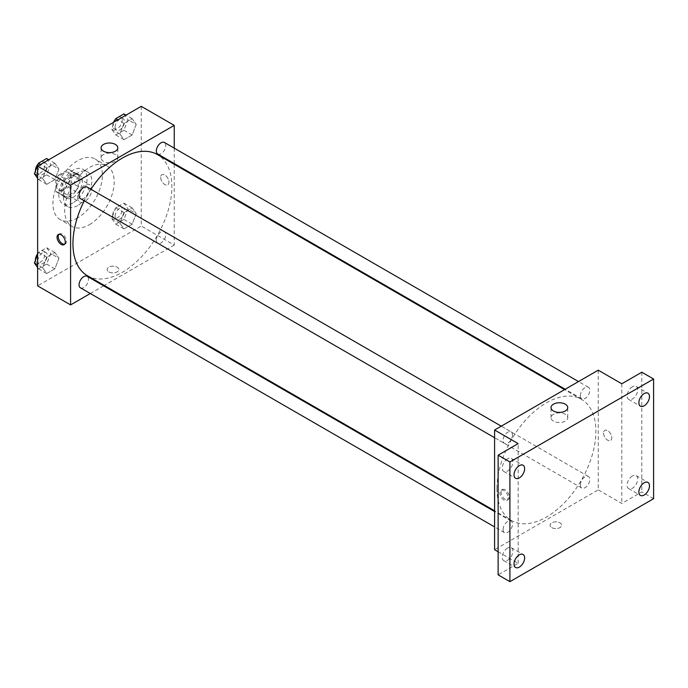 <?xml version="1.0" encoding="UTF-8"?>
<svg xmlns="http://www.w3.org/2000/svg" width="688" height="688" viewBox="0 0 688 688"><rect width="100%" height="100%" fill="white"/><g stroke="black" fill="none" stroke-linecap="round" stroke-linejoin="round"><path stroke-width="0.52" stroke-dasharray="3.44 2.58" d="M77.658 197.465A9.993 5.771 120 0 0 79.731 202.04A9.993 5.771 120 0 0 89.724 196.269A9.993 5.771 120 0 0 89.724 184.728A9.993 5.771 120 0 0 82.018 187.403A9.993 5.771 120 0 0 77.658 197.465M56.459 185.218A9.993 5.771 120 0 0 58.532 189.793A9.993 5.771 120 0 0 68.525 184.023A9.993 5.771 120 0 0 68.525 172.49A9.993 5.771 120 0 0 60.819 175.165A9.993 5.771 120 0 0 56.459 185.218M58.566 175.165L68.482 169.437A12.9 7.448 120 0 1 69.978 169.97A12.9 7.448 120 0 1 71.182 170.994L71.182 182.449A12.9 7.448 120 0 1 68.482 187.119L58.566 192.846A12.9 7.448 120 0 1 57.078 192.313A12.9 7.448 120 0 1 55.866 191.29L55.866 179.835A12.9 7.448 120 0 1 58.566 175.165L65.635 179.241L75.551 173.522L68.482 169.437M68.482 187.119L75.551 191.195L65.635 196.923L58.566 192.846M55.866 191.29L62.935 195.366L62.935 183.92L55.866 179.835M62.935 195.366A12.9 7.448 120 0 0 64.139 196.39A12.9 7.448 120 0 0 65.635 196.923M75.551 191.195A12.9 7.448 120 0 0 78.251 186.525L71.182 182.449M75.551 173.522A12.9 7.448 120 0 1 77.039 174.047A12.9 7.448 120 0 1 78.251 175.079L78.251 186.525M65.635 179.241A12.9 7.448 120 0 0 62.935 183.92M70.589 196.106A13.321 7.697 -60 0 1 63.932 196.759A13.321 7.697 -60 0 1 63.932 181.374A13.321 7.697 -60 0 1 77.254 173.686A13.321 7.697 -60 0 1 79.301 184.358A13.321 7.697 -60 0 1 70.589 196.106M72.945 197.465A13.321 7.697 120 0 0 81.648 185.717A13.321 7.697 120 0 0 79.61 175.044A13.321 7.697 120 0 0 69.342 178.613A13.321 7.697 120 0 0 63.528 192.021A13.321 7.697 120 0 0 66.289 198.118A13.321 7.697 120 0 0 72.945 197.465M78.251 175.079L71.182 170.994M72.945 202.9A19.986 11.541 -60 0 1 62.952 203.889A19.986 11.541 -60 0 1 62.952 180.815A19.986 11.541 -60 0 1 82.938 169.274A19.986 11.541 -60 0 1 86.009 185.287A19.986 11.541 -60 0 1 72.945 202.9M77.658 205.617A19.986 11.541 -60 0 1 67.665 206.615A19.986 11.541 -60 0 1 67.665 183.533A19.986 11.541 -60 0 1 87.651 171.991A19.986 11.541 -60 0 1 90.713 188.005A19.986 11.541 -60 0 1 77.658 205.617M77.658 217.864A34.976 20.193 -60 0 1 60.166 219.592A34.976 20.193 -60 0 1 60.166 179.207A34.976 20.193 -60 0 1 95.15 159.005A34.976 20.193 -60 0 1 100.508 187.041A34.976 20.193 -60 0 1 77.658 217.864M89.44 224.658A34.976 20.193 120 0 0 112.29 193.835A34.976 20.193 120 0 0 106.924 165.808A34.976 20.193 120 0 0 79.971 175.182A34.976 20.193 120 0 0 64.706 210.382A34.976 20.193 120 0 0 71.948 226.395A34.976 20.193 120 0 0 89.44 224.658M136.224 213.693L132.148 224.211L123.986 228.923L119.91 223.118L123.986 212.601L132.148 207.888L136.224 213.693L132.148 224.211L123.986 228.923L119.91 223.118L123.986 212.601L132.148 207.888L136.224 213.693L127.985 208.937L123.9 219.446L115.747 224.159L111.662 218.354L115.747 207.845L123.9 203.132L127.985 208.937M136.224 124.476L132.148 134.994L123.986 139.707L119.91 133.902L123.986 123.384L132.148 118.671L136.224 124.476L132.148 134.994L123.986 139.707L119.91 133.902L123.986 123.384L132.148 118.671L136.224 124.476L127.985 119.721L123.9 130.23L115.747 134.943L111.662 129.138L114.518 121.776M141.255 106.339L141.255 226.025L37.616 285.864M58.962 258.301L54.885 268.819L46.724 273.532L42.647 267.727L46.724 257.209L54.885 252.496L58.962 258.301L54.885 268.819L46.724 273.532L42.647 267.727L46.724 257.209L54.885 252.496L58.962 258.301L50.723 253.545L46.638 264.054L38.476 268.767L37.616 267.537M58.962 169.085L54.885 179.602L46.724 184.315L42.647 178.51L46.724 167.992L54.885 163.28L58.962 169.085L54.885 179.602L46.724 184.315L42.647 178.51L46.724 167.992L54.885 163.28L58.962 169.085L50.723 164.329L46.638 174.838L38.476 179.551L37.616 178.321M174.236 164.277L174.236 245.066L141.255 226.025M174.236 245.066L104.284 285.451M103.639 285.821L90.309 293.518M108.867 271.923A5.831 3.363 0 0 0 115.223 272.654A5.831 3.363 0 0 0 118.826 269.541A5.831 3.363 0 0 0 112.995 266.179A5.831 3.363 0 0 0 107.165 269.541A5.831 3.363 0 0 0 108.867 271.923A5.831 3.363 0 0 0 115.223 272.646A5.831 3.363 0 0 0 118.826 269.541A5.831 3.363 0 0 0 112.995 266.17A5.831 3.363 0 0 0 107.165 269.541A5.831 3.363 0 0 0 108.867 271.923M87.436 275.725A69.961 40.394 120 0 0 157.397 235.339A69.961 40.394 120 0 0 157.397 154.559M90.928 189.269A69.961 40.394 120 0 0 84.263 200.81M174.236 148.152L174.236 163.538M157.715 154A6.665 3.844 120 0 0 164.38 150.156A6.665 3.844 120 0 0 164.38 142.459M156.331 240.164A6.665 3.844 120 0 0 157.715 243.217A6.665 3.844 120 0 0 164.38 239.372A6.665 3.844 120 0 0 164.38 231.675A6.665 3.844 120 0 0 159.246 233.464A6.665 3.844 120 0 0 156.331 240.164M80.453 287.825A6.665 3.844 120 0 0 87.118 283.981A6.665 3.844 120 0 0 87.118 276.284M87.118 187.067A6.665 3.844 -60 0 1 88.494 190.12A6.665 3.844 -60 0 1 85.587 196.82A6.665 3.844 -60 0 1 80.453 198.608M160.691 177.401A5.831 3.363 -120 0 0 163.237 183.266A5.831 3.363 -120 0 0 167.726 184.831A5.831 3.363 -120 0 0 167.726 178.097A5.831 3.363 -120 0 0 161.904 174.735A5.831 3.363 -120 0 0 160.691 177.401A5.831 3.363 -120 0 0 163.237 183.266A5.831 3.363 -120 0 0 167.726 184.831A5.831 3.363 -120 0 0 167.726 178.097A5.831 3.363 -120 0 0 161.895 174.735A5.831 3.363 -120 0 0 160.691 177.401M58.91 234.333A5.831 3.363 60 0 1 59.443 233.886A5.831 3.363 60 0 1 63.932 235.451A5.831 3.363 60 0 1 66.478 241.316A5.831 3.363 60 0 1 65.274 243.982A5.831 3.363 60 0 1 64.62 244.223M103.553 161.353A8.359 4.825 180 0 1 101.102 157.939A8.359 4.825 180 0 1 109.461 153.114A8.359 4.825 180 0 1 117.811 157.939A8.359 4.825 180 0 1 112.66 162.394A8.359 4.825 180 0 1 103.553 161.353M496.951 488.497A69.961 40.394 120 0 0 511.442 520.524A69.961 40.394 120 0 0 581.403 480.138A69.961 40.394 120 0 0 581.403 399.35A69.961 40.394 120 0 0 527.49 418.098A69.961 40.394 120 0 0 496.951 488.497M512.5 434.911A6.665 3.844 -60 0 1 509.593 441.619A6.665 3.844 -60 0 1 504.459 443.407A6.665 3.844 -60 0 1 504.459 435.71A6.665 3.844 -60 0 1 511.124 431.866A6.665 3.844 -60 0 1 512.5 434.911M580.345 484.963A6.665 3.844 120 0 0 581.721 488.016A6.665 3.844 120 0 0 588.386 484.163A6.665 3.844 120 0 0 588.386 476.474A6.665 3.844 120 0 0 583.252 478.255A6.665 3.844 120 0 0 580.345 484.963M503.074 529.571A6.665 3.844 120 0 0 504.459 532.624A6.665 3.844 120 0 0 511.124 528.771A6.665 3.844 120 0 0 511.124 521.083A6.665 3.844 120 0 0 505.99 522.863A6.665 3.844 120 0 0 503.074 529.571M580.345 395.746A6.665 3.844 120 0 0 581.721 398.799A6.665 3.844 120 0 0 588.386 394.946A6.665 3.844 120 0 0 588.386 387.258A6.665 3.844 120 0 0 583.252 389.038A6.665 3.844 120 0 0 580.345 395.746M598.242 370.178L598.242 489.856L494.595 549.695M653.6 498.697L641.818 491.903L621.797 503.461L598.242 489.856M498.129 551.742L518.15 563.3L498.129 574.858M551.724 527.601A5.831 3.363 0 0 0 558.071 528.332A5.831 3.363 0 0 0 561.675 525.219A5.831 3.363 0 0 0 555.844 521.857A5.831 3.363 0 0 0 550.013 525.219A5.831 3.363 0 0 0 551.724 527.601A5.831 3.363 0 0 0 558.071 528.324A5.831 3.363 0 0 0 561.675 525.219A5.831 3.363 0 0 0 555.844 521.848A5.831 3.363 0 0 0 550.013 525.219A5.831 3.363 0 0 0 551.724 527.593M621.797 383.775L621.797 503.461M603.548 433.079A5.831 3.363 -120 0 0 606.085 438.944A5.831 3.363 -120 0 0 610.583 440.509A5.831 3.363 -120 0 0 610.583 433.775A5.831 3.363 -120 0 0 604.752 430.413A5.831 3.363 -120 0 0 603.548 433.079A5.831 3.363 -120 0 0 606.085 438.944A5.831 3.363 -120 0 0 610.583 440.509A5.831 3.363 -120 0 0 610.583 433.775A5.831 3.363 -120 0 0 604.752 430.413A5.831 3.363 -120 0 0 603.539 433.079M518.15 563.3L518.15 443.622M508.14 497.682A5.831 3.363 60 0 1 506.936 500.348A5.831 3.363 60 0 1 501.105 496.985A5.831 3.363 60 0 1 501.105 490.252A5.831 3.363 60 0 1 505.594 491.808A5.831 3.363 60 0 1 508.14 497.682M509.326 496.994A5.831 3.363 60 0 1 508.122 499.66A5.831 3.363 60 0 1 502.292 496.297A5.831 3.363 60 0 1 502.292 489.564A5.831 3.363 60 0 1 506.781 491.129A5.831 3.363 60 0 1 509.326 496.994M553.47 421.108A8.359 4.825 180 0 1 551.019 417.693A8.359 4.825 180 0 1 559.378 412.877A8.359 4.825 180 0 1 567.729 417.693A8.359 4.825 180 0 1 562.578 422.157A8.359 4.825 180 0 1 553.47 421.108M632.401 475.984A7.499 4.326 120 0 0 627.499 482.589A7.499 4.326 120 0 0 628.651 488.6A7.499 4.326 120 0 0 636.151 484.275A7.499 4.326 120 0 0 636.151 475.614A7.499 4.326 120 0 0 632.401 475.984M632.401 386.768A7.499 4.326 120 0 0 627.499 393.373A7.499 4.326 120 0 0 628.651 399.384A7.499 4.326 120 0 0 636.151 395.058A7.499 4.326 120 0 0 636.151 386.398A7.499 4.326 120 0 0 632.401 386.768M641.818 372.217L641.818 491.903M507.555 548.069A7.499 4.326 120 0 0 502.653 554.674A7.499 4.326 120 0 0 503.805 560.677A7.499 4.326 120 0 0 511.304 556.351A7.499 4.326 120 0 0 511.304 547.7A7.499 4.326 120 0 0 507.555 548.069M507.555 458.853A7.499 4.326 120 0 0 502.653 465.458A7.499 4.326 120 0 0 503.805 471.461A7.499 4.326 120 0 0 511.304 467.135A7.499 4.326 120 0 0 511.304 458.483A7.499 4.326 120 0 0 507.555 458.853M46.638 158.524L50.723 164.329M37.849 171.759A6.665 3.844 120 0 0 39.225 174.804A6.665 3.844 120 0 0 45.89 170.959A6.665 3.844 120 0 0 45.89 163.271A6.665 3.844 120 0 0 40.755 165.051A6.665 3.844 120 0 0 37.849 171.759M54.885 179.602L46.638 174.838M46.724 184.315L38.476 179.551M42.647 178.51L37.616 175.603M46.724 167.992L40.601 164.458M54.885 163.28L48.762 159.745M35.509 170.882A6.665 3.844 120 0 0 36.877 173.445A6.665 3.844 120 0 0 43.533 169.601A6.665 3.844 120 0 0 43.533 161.904A6.665 3.844 120 0 0 38.227 163.882M123.9 113.916L127.985 119.721M115.111 127.151A6.665 3.844 120 0 0 116.496 130.195A6.665 3.844 120 0 0 123.152 126.351A6.665 3.844 120 0 0 123.152 118.663A6.665 3.844 120 0 0 118.018 120.443A6.665 3.844 120 0 0 115.111 127.151M132.148 134.994L123.9 130.23M123.986 139.707L115.747 134.943M119.91 133.902L111.662 129.138M123.986 123.384L117.863 119.85M132.148 118.671L126.024 115.137M113.537 122.352A6.665 3.844 120 0 0 112.755 125.792A6.665 3.844 120 0 0 114.139 128.837A6.665 3.844 120 0 0 120.796 124.992A6.665 3.844 120 0 0 120.796 117.295A6.665 3.844 120 0 0 115.489 119.273M37.616 254.68L38.476 252.453L46.638 247.74L50.723 253.545M37.849 260.976A6.665 3.844 120 0 0 39.225 264.02A6.665 3.844 120 0 0 45.89 260.176A6.665 3.844 120 0 0 45.89 252.487A6.665 3.844 120 0 0 40.755 254.268A6.665 3.844 120 0 0 37.849 260.976M54.885 268.819L46.638 264.054M46.724 273.532L38.476 268.767M42.647 267.727L37.616 264.82M46.724 257.209L38.476 252.453M54.885 252.496L46.638 247.74M35.509 260.098A6.665 3.844 120 0 0 36.877 262.661A6.665 3.844 120 0 0 43.533 258.817A6.665 3.844 120 0 0 43.533 251.12A6.665 3.844 120 0 0 37.616 253.846M115.111 216.367A6.665 3.844 120 0 0 116.496 219.412A6.665 3.844 120 0 0 123.152 215.568A6.665 3.844 120 0 0 123.152 207.879A6.665 3.844 120 0 0 118.018 209.659A6.665 3.844 120 0 0 115.111 216.367M132.148 224.211L123.9 219.446M123.986 228.923L115.747 224.159M119.91 223.118L111.662 218.354M123.986 212.601L115.747 207.845M132.148 207.888L123.9 203.132M112.755 215.009A6.665 3.844 120 0 0 114.139 218.053A6.665 3.844 120 0 0 120.796 214.209A6.665 3.844 120 0 0 120.796 206.512A6.665 3.844 120 0 0 115.661 208.301A6.665 3.844 120 0 0 112.755 215.009M58.532 189.793L79.731 202.04M68.525 172.49L89.724 184.728M79.61 175.044L77.254 173.686M66.289 198.118L63.932 196.759M77.039 174.047L69.978 169.97M64.139 196.39L57.078 192.313M87.651 171.991L82.938 169.274M67.665 206.615L62.952 203.889M106.924 165.808L95.15 159.005M71.948 226.395L60.166 219.592M59.443 233.886L58.256 234.574M65.274 243.982L64.087 244.67M117.811 157.939L117.811 147.817M101.102 157.939L101.102 147.817M581.403 399.35L564.556 389.632M511.442 520.524L494.595 510.797M494.595 437.714L504.459 443.407M501.26 426.173L511.124 431.866M588.386 476.474L164.38 231.675M581.721 488.016L157.715 243.217M511.124 521.083L494.595 511.545M504.459 532.624L494.595 526.931M588.386 387.258L578.522 381.565M581.721 398.799L565.201 389.262M502.292 489.564L501.105 490.252M508.122 499.66L506.936 500.348M567.729 417.693L567.729 407.58M551.019 417.693L551.019 407.58M628.651 488.6L640.433 495.394M636.151 475.614L647.924 482.417M503.805 560.677L515.587 567.48M511.304 547.7L523.078 554.494M503.805 471.461L515.587 478.263M511.304 458.483L523.078 465.277M628.651 399.384L640.433 406.178M636.151 386.398L647.924 393.201M45.89 163.271L43.533 161.904M39.225 174.804L36.877 173.445M123.152 118.663L120.796 117.295M116.496 130.195L114.139 128.837M45.89 252.487L43.533 251.12M39.225 264.02L36.877 262.661M123.152 207.879L120.796 206.512M116.496 219.412L114.139 218.053"/><path stroke-width="1.03" d="M90.309 293.518L70.589 304.904L37.616 285.864L37.616 166.178L141.255 106.339L174.236 125.379L174.236 148.152M104.284 285.451L103.639 285.821M84.263 200.81A69.961 40.394 120 0 0 72.945 243.698A69.961 40.394 120 0 0 87.436 275.725L494.595 510.797M564.556 389.632L157.397 154.559A69.961 40.394 120 0 0 90.928 189.269M174.236 163.538L174.236 164.277M70.589 304.904L70.589 185.218L174.236 125.379M578.522 381.565L164.38 142.459A6.665 3.844 120 0 0 159.246 144.248A6.665 3.844 120 0 0 156.331 150.947A6.665 3.844 120 0 0 157.715 154L565.201 389.262M494.595 511.545L87.118 276.284A6.665 3.844 120 0 0 81.984 278.072A6.665 3.844 120 0 0 79.068 284.772A6.665 3.844 120 0 0 80.453 287.825L494.595 526.931M494.595 437.714L80.453 198.608A6.665 3.844 -60 0 1 80.453 190.911A6.665 3.844 -60 0 1 87.118 187.067L501.26 426.173M70.589 185.218L37.616 166.178M103.553 151.231A8.359 4.825 180 0 1 101.102 147.817A8.359 4.825 180 0 1 109.461 143.001A8.359 4.825 180 0 1 117.811 147.817A8.359 4.825 180 0 1 112.66 152.28A8.359 4.825 180 0 1 103.553 151.231M65.291 242.004A5.831 3.363 60 0 1 64.087 244.67A5.831 3.363 60 0 1 58.256 241.307A5.831 3.363 60 0 1 58.256 234.574A5.831 3.363 60 0 1 62.746 236.13A5.831 3.363 60 0 1 65.291 242.004M64.62 244.223A5.831 3.363 60 0 1 59.443 240.619A5.831 3.363 60 0 1 58.91 234.333M498.129 551.742L494.595 549.695L494.595 430.017L598.242 370.178L621.797 383.775L641.818 372.217L653.6 379.019L653.6 498.697L509.911 581.661L498.129 574.858L498.129 455.181L518.15 443.622L494.595 430.017M509.911 581.661L509.911 461.975L498.129 455.181M509.911 461.975L653.6 379.019M553.47 410.985A8.359 4.825 180 0 1 551.019 407.58A8.359 4.825 180 0 1 559.378 402.755A8.359 4.825 180 0 1 567.729 407.58A8.359 4.825 180 0 1 562.578 412.035A8.359 4.825 180 0 1 553.47 410.985M644.174 405.808A7.499 4.326 -60 0 1 640.433 406.178A7.499 4.326 -60 0 1 639.281 400.175A7.499 4.326 -60 0 1 644.174 393.57A7.499 4.326 -60 0 1 647.924 393.201A7.499 4.326 -60 0 1 649.076 399.203A7.499 4.326 -60 0 1 644.174 405.808M519.328 477.893A7.499 4.326 -60 0 1 515.587 478.263A7.499 4.326 -60 0 1 514.435 472.252A7.499 4.326 -60 0 1 519.328 465.647A7.499 4.326 -60 0 1 523.078 465.277A7.499 4.326 -60 0 1 524.23 471.289A7.499 4.326 -60 0 1 519.328 477.893M519.328 567.11A7.499 4.326 -60 0 1 515.587 567.48A7.499 4.326 -60 0 1 514.435 561.468A7.499 4.326 -60 0 1 519.328 554.863A7.499 4.326 -60 0 1 523.078 554.494A7.499 4.326 -60 0 1 524.23 560.505A7.499 4.326 -60 0 1 519.328 567.11M644.174 495.025A7.499 4.326 -60 0 1 640.433 495.394A7.499 4.326 -60 0 1 639.281 489.392A7.499 4.326 -60 0 1 644.174 482.787A7.499 4.326 -60 0 1 647.924 482.417A7.499 4.326 -60 0 1 649.076 488.42A7.499 4.326 -60 0 1 644.174 495.025M37.616 178.321L34.4 173.746L38.476 163.237L46.638 158.524L48.762 159.745M37.616 175.603L34.4 173.746M40.601 164.458L38.476 163.237M38.227 163.882A6.665 3.844 120 0 0 35.492 170.4A6.665 3.844 120 0 0 35.509 170.882M114.518 121.776L115.747 118.628L123.9 113.916L126.024 115.137M117.863 119.85L115.747 118.628M115.489 119.273A6.665 3.844 120 0 0 113.537 122.352M37.616 267.537L34.4 262.962L37.616 254.68M37.616 264.82L34.4 262.962M37.616 253.846A6.665 3.844 120 0 0 35.492 259.617A6.665 3.844 120 0 0 35.509 260.098"/></g></svg>
